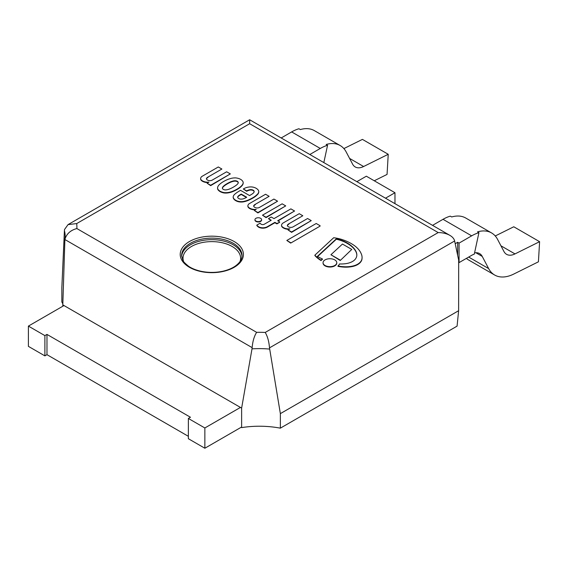 <?xml version="1.0" encoding="UTF-8"?>
<svg xmlns="http://www.w3.org/2000/svg" width="568" height="568" viewBox="0 0 568 568"><rect width="100%" height="100%" fill="white"/><g stroke="black" fill="none" stroke-linecap="round" stroke-linejoin="round"><path stroke-width="0.85" d="M235.883 177.926A9.287 5.361 180 0 1 240.633 179.367A9.287 5.361 180 0 1 243.132 182.115L243.168 182.243A10.522 6.078 180 0 1 243.182 182.527A10.522 6.078 180 0 1 242.586 184.543A22.94 13.241 180 0 1 240.796 186.517A26.845 15.499 180 0 1 237.261 189.009A28.606 16.515 180 0 1 234.435 190.493A37.083 21.406 180 0 1 231.673 191.636A17.068 9.855 180 0 1 228.556 192.431A8.932 5.155 180 0 1 225.489 192.673A6.504 3.756 180 0 1 223.373 192.453A10.402 6.007 180 0 1 220.107 191.217A10.402 6.007 180 0 1 217.977 189.336A6.504 3.756 180 0 1 217.587 188.114A8.932 5.155 180 0 1 217.579 187.93A8.932 5.155 180 0 1 218.013 186.347A17.068 9.855 180 0 1 219.39 184.543A37.083 21.406 180 0 1 221.364 182.946A28.606 16.515 180 0 1 223.934 181.313A26.845 15.499 180 0 1 228.251 179.275A22.94 13.241 180 0 1 231.68 178.245A10.522 6.078 180 0 1 235.663 177.905L235.883 177.926M223.323 189.364A2.478 1.427 0 0 0 223.948 189.662A2.606 1.505 0 0 0 225.61 189.904L226.263 189.854A7.561 4.367 0 0 0 228.215 189.464A23.04 13.305 0 0 0 230.849 188.434A32.064 18.51 0 0 0 234.428 186.481A29.259 16.891 0 0 0 236.416 185.104A15.464 8.925 0 0 0 238.106 183.322A5.055 2.918 0 0 0 238.248 182.633A5.055 2.918 0 0 0 238.198 182.243A4.146 2.393 0 0 0 237.332 181.277A4.146 2.393 0 0 0 235.663 180.773A5.055 2.918 0 0 0 233.782 180.83A15.464 8.925 0 0 0 230.693 181.803A29.259 16.891 0 0 0 228.315 182.953A32.064 18.51 0 0 0 224.935 185.019A23.04 13.305 0 0 0 223.146 186.538A7.561 4.367 0 0 0 222.471 187.667L222.393 188.043A2.606 1.505 0 0 0 222.379 188.185A2.606 1.505 0 0 0 222.805 189.002A2.478 1.427 0 0 0 223.323 189.364M220.107 191.217L220.107 191.601A10.402 6.007 0 0 0 223.373 192.836A6.504 3.756 0 0 0 225.489 193.056A8.932 5.155 0 0 0 228.556 192.815A17.068 9.855 0 0 0 231.673 192.019A37.083 21.406 0 0 0 234.435 190.876A28.606 16.515 0 0 0 237.261 189.392A26.845 15.499 0 0 0 240.796 186.9A22.94 13.241 0 0 0 242.586 184.927A10.522 6.078 0 0 0 243.182 182.91A10.522 6.078 0 0 0 243.175 182.719M223.373 192.453L223.373 192.836M217.977 189.336L217.977 189.719A10.402 6.007 0 0 0 220.107 191.601M217.579 187.93L217.579 188.306A8.932 5.155 0 0 1 217.587 188.122L217.587 188.491A6.504 3.756 0 0 0 217.977 189.719M237.332 181.277L237.332 181.661A4.146 2.393 180 0 1 238.198 182.619A5.055 2.918 180 0 1 238.24 182.825M235.663 180.773L235.663 181.156A4.146 2.393 180 0 1 237.332 181.661M233.782 180.83L233.782 181.213A5.055 2.918 180 0 1 235.663 181.156M230.693 181.803L230.693 182.186A15.464 8.925 180 0 1 233.782 181.213M228.315 182.953L228.315 183.336A29.259 16.891 180 0 1 230.693 182.186M224.935 185.019L224.935 185.402A32.064 18.51 180 0 1 228.315 183.336M223.146 186.538L223.146 186.922A23.04 13.305 180 0 1 224.935 185.402M222.471 187.667L222.471 188.051A7.561 4.367 180 0 1 223.146 186.922M225.489 192.673L225.489 193.056M231.673 191.636L231.673 192.019M237.261 189.009L237.261 189.392M240.796 186.517L240.796 186.9M242.586 184.543L242.586 184.927M238.198 182.243L238.198 182.619M285.725 205.893L266.058 217.246L262.487 215.18L282.147 203.827L285.725 205.893L266.058 217.629L262.487 215.18M266.058 217.246L266.058 217.629M290.688 242.706L286.819 240.47L290.688 243.09L320.089 226.114L290.688 243.09M286.819 240.47L316.213 223.494L320.089 225.73M260.634 221.03A3.323 1.917 180 0 1 257.006 221.449A3.323 1.917 180 0 1 254.954 219.674A3.323 1.917 180 0 1 258.284 217.75A3.323 1.917 180 0 1 261.607 219.674A3.323 1.917 180 0 1 260.634 221.03M254.975 219.866A3.323 1.917 0 0 0 254.954 220.057A3.323 1.917 0 0 0 257.006 221.825A3.323 1.917 0 0 0 260.634 221.413A3.323 1.917 0 0 0 261.607 220.057A3.323 1.917 0 0 0 261.585 219.866M284.532 228.137A7.136 4.118 180 0 1 282.062 226.54A4.871 2.812 180 0 1 281.543 225.276A4.871 2.812 180 0 1 281.849 224.296A4.97 2.868 180 0 1 283.389 222.834L299.229 213.689L302.808 215.755L288.899 223.785A5.985 3.458 0 0 0 287.316 225.276A3.777 2.18 0 0 0 289.836 227.299A3.223 1.86 0 0 0 293.173 226.824L307.572 218.51L311.25 220.625L291.583 231.978L288.011 229.919L289.893 228.826A7.079 4.09 180 0 1 284.532 228.137L284.532 228.521A7.079 4.09 0 0 0 289.14 229.266M281.558 225.468A4.871 2.812 0 0 0 281.543 225.659A4.871 2.812 0 0 0 282.062 226.923A7.136 4.118 0 0 0 284.532 228.521M302.808 215.755L288.899 223.785M288.011 229.919L291.583 232.362L311.25 220.625M287.358 225.574A5.985 3.458 180 0 1 288.899 224.161M291.583 231.978L291.583 232.362M254.343 210.479L256.225 209.393A7.079 4.09 180 0 1 250.864 208.704A7.136 4.118 180 0 1 248.394 207.1A4.871 2.812 180 0 1 247.875 205.843A4.871 2.812 180 0 1 248.18 204.863A4.97 2.868 180 0 1 249.721 203.401L265.561 194.256L269.14 196.315L255.231 204.345A5.985 3.458 0 0 0 253.647 205.836A3.777 2.18 0 0 0 256.168 207.867A3.223 1.86 0 0 0 259.505 207.384L273.904 199.07L277.582 201.193L257.915 212.546L254.343 210.479L257.915 212.929L277.582 201.193M255.231 204.345L269.14 196.315M253.69 206.141A5.985 3.458 180 0 1 255.231 204.728M257.915 212.546L257.915 212.929M247.889 206.028A4.871 2.812 0 0 0 247.875 206.219A4.871 2.812 0 0 0 248.394 207.483A7.136 4.118 0 0 0 250.864 209.081A7.079 4.09 0 0 0 255.472 209.826M250.864 208.704L250.864 209.081M274.898 222.351L267.414 226.675A6.638 3.834 180 0 1 263.282 227.796L263.282 228.18A6.638 3.834 0 0 0 267.414 227.051L274.898 222.734L276.886 223.877L279.669 222.273L276.886 223.494L274.898 222.351L274.898 222.734M263.282 227.796A6.205 3.585 180 0 1 261.372 227.697L261.372 228.08A6.205 3.585 0 0 0 263.282 228.18M261.372 227.697A6.489 3.749 180 0 1 258.539 226.724L258.539 227.108A6.489 3.749 0 0 0 261.372 228.08M258.539 226.724A9.23 5.325 180 0 1 256.821 225.098L256.821 225.482A9.23 5.325 0 0 0 258.539 227.108M256.821 225.098L260.101 223.21A4.501 2.599 0 0 0 261.209 224.232A2.151 1.242 0 0 0 263.431 224.559A2.826 1.633 0 0 0 264.368 224.182L271.227 220.228L268.444 218.623L271.227 217.019L274.003 218.623L290.887 208.875L294.565 210.998L277.681 220.746L279.669 221.889M276.886 223.494L276.886 223.877M268.444 218.623L270.893 220.419M278.008 220.938L294.565 210.998M250.218 189.648A7.888 4.551 0 0 0 246.697 190.905L243.317 188.981L244.19 188.477A10.267 5.928 180 0 1 250.268 186.915L251.113 186.907A8.137 4.693 180 0 1 253.051 187.142A8.847 5.105 180 0 1 256.921 188.803A9.748 5.63 180 0 1 258.468 190.45A7.654 4.416 180 0 1 258.752 191.636A7.654 4.416 180 0 1 258.71 192.09A21.442 12.382 180 0 1 258.213 193.333A25.666 14.818 180 0 1 252.256 198.04A36.544 21.101 180 0 1 249.004 199.688A17.956 10.366 180 0 1 243.097 201.526A7.831 4.523 180 0 1 237.459 201.079A9.564 5.517 180 0 1 234.115 198.992A7.838 4.523 180 0 1 233.185 196.855A7.838 4.523 180 0 1 233.185 196.776A9.841 5.68 180 0 1 234.676 194.313A32.504 18.765 180 0 1 238.745 191.388L240.534 190.351L249.572 195.569A70.091 40.47 0 0 0 252.554 193.738A9.216 5.325 0 0 0 253.946 192.311A3.593 2.073 0 0 0 254.166 191.586A3.593 2.073 0 0 0 253.946 190.869A3.273 1.889 0 0 0 251.084 189.634A2.208 1.278 0 0 0 250.218 189.648L250.218 190.031A2.208 1.278 180 0 1 251.084 190.017A3.273 1.889 180 0 1 253.946 191.253A3.593 2.073 180 0 1 254.152 191.778M243.317 188.981L246.697 191.288A7.888 4.551 180 0 1 250.218 190.031M238.943 198.658A2.982 1.725 0 0 0 241.031 199.127A4.452 2.57 0 0 0 243.913 198.608A12.269 7.086 0 0 0 246.697 197.231L241.23 194.079L239.739 194.938A8.066 4.658 0 0 0 237.893 196.514A2.996 1.732 0 0 0 237.665 197.174A2.996 1.732 0 0 0 237.715 197.486A3.948 2.279 0 0 0 238.943 198.658M239.739 194.938L239.739 195.321L241.23 194.462L246.377 197.437M241.23 194.079L241.23 194.462M237.68 197.366A2.996 1.732 180 0 1 237.893 196.897A8.066 4.658 180 0 1 239.739 195.321M243.097 201.526L243.097 201.91A17.956 10.366 0 0 0 249.004 200.064A36.544 21.101 0 0 0 252.256 198.417A25.666 14.818 0 0 0 258.213 193.716A21.442 12.382 0 0 0 258.71 192.474A7.654 4.416 0 0 0 258.752 192.019A7.654 4.416 0 0 0 258.745 191.828M249.004 199.688L249.004 200.064M237.459 201.079L237.459 201.455A7.831 4.523 0 0 0 243.097 201.91M233.185 196.926L233.185 197.16A7.838 4.523 0 0 0 233.185 197.231A7.838 4.523 0 0 0 234.115 199.375A9.564 5.517 0 0 0 237.459 201.455M251.084 189.634L251.084 190.017M252.256 198.04L252.256 198.417M258.213 193.333L258.213 193.716M258.71 192.09L258.71 192.474M203.607 181.419A7.136 4.118 180 0 1 201.136 179.815A4.871 2.812 180 0 1 200.618 178.558A4.871 2.812 180 0 1 200.923 177.578A4.97 2.868 180 0 1 202.464 176.115L218.304 166.971L221.882 169.03L207.98 177.06A5.985 3.458 0 0 0 206.39 178.551A3.777 2.18 0 0 0 208.91 180.581A3.223 1.86 0 0 0 212.247 180.099L226.646 171.784L230.324 173.907L210.657 185.26L207.086 183.194L208.967 182.108A7.079 4.09 180 0 1 203.607 181.419L203.607 181.803A7.079 4.09 0 0 0 208.215 182.541M200.632 178.75A4.871 2.812 0 0 0 200.618 178.941A4.871 2.812 0 0 0 201.136 180.198A7.136 4.118 0 0 0 203.607 181.803M221.882 169.03L207.98 177.06M207.086 183.194L210.657 185.644L230.324 173.907M206.432 178.856A5.985 3.458 180 0 1 207.98 177.443M210.657 185.26L210.657 185.644M339.515 263.957A21.591 12.46 0 0 0 345.678 263.68A14.477 8.357 0 0 0 351.947 261.784A13.604 7.853 0 0 0 355.582 258.795A18.133 10.473 0 0 0 356.832 254.975A18.133 10.473 0 0 0 356.81 254.464A23.402 13.511 0 0 0 355.256 250.161A29.926 17.274 0 0 0 351.968 246.37A37.147 21.449 0 0 0 346.721 242.706A30.416 17.558 0 0 0 339.16 239.575A24.396 14.086 0 0 0 336.32 238.844L317.334 256.438A66.016 38.113 0 0 0 322.454 258.972A9.855 5.687 0 0 0 321.069 260.179A36.103 20.846 180 0 1 314.878 255.16L333.679 237.736A30.984 17.885 180 0 1 341.063 239.227A42.323 24.438 180 0 1 355.341 246.32A37.374 21.577 180 0 1 358.862 249.806A35.855 20.704 180 0 1 361.433 254.251A24.637 14.221 180 0 1 362.072 257.474A24.637 14.221 180 0 1 361.866 259.292A15.613 9.017 180 0 1 358.614 263.595A14.605 8.435 180 0 1 352.089 266.2A19.206 11.09 180 0 1 344.726 266.761A26.05 15.038 180 0 1 337.967 265.966A9.855 5.687 0 0 0 339.515 263.957M314.878 255.16L314.878 255.543A36.103 20.846 0 0 0 321.069 260.563A9.855 5.687 180 0 1 322.454 259.356L322.454 258.972M321.069 260.179L321.069 260.563M361.866 259.292L361.866 259.675A24.637 14.221 0 0 0 362.072 257.858A24.637 14.221 0 0 0 362.064 257.666M358.614 263.595L358.614 263.978A15.613 9.017 0 0 0 361.866 259.675M337.967 265.966L337.967 266.349A26.05 15.038 0 0 0 344.726 267.145A19.206 11.09 0 0 0 352.089 266.584A14.605 8.435 0 0 0 358.614 263.978M317.59 256.58L336.32 239.227A24.396 14.086 180 0 1 339.16 239.959A30.416 17.558 180 0 1 346.721 243.09A37.147 21.449 180 0 1 351.968 246.753A29.926 17.274 180 0 1 355.256 250.538A23.402 13.511 180 0 1 356.81 254.847A18.133 10.473 180 0 1 356.825 255.167M336.32 238.844L336.32 239.227M339.16 239.575L339.16 239.959M355.256 250.161L355.256 250.538M340.246 260.116L330.938 254.741L342.461 244.055L351.777 249.43L340.246 260.499L351.777 249.43M330.938 254.741L340.246 260.499M323.057 262.885A6.859 3.962 0 0 0 323.05 263.076A6.859 3.962 0 0 0 329.909 267.038A6.859 3.962 0 0 0 336.767 263.076A6.859 3.962 0 0 0 336.753 262.885M334.758 259.895A6.859 3.962 180 0 1 336.767 262.693A6.859 3.962 180 0 1 329.909 266.655A6.859 3.962 180 0 1 323.05 262.693A6.859 3.962 180 0 1 327.282 259.036A6.859 3.962 180 0 1 334.758 259.895M385.502 198.196L394.973 192.729L394.973 203.663M394.973 192.729L366.339 176.201L356.867 181.668M240.449 407.426L204.856 427.974L188.37 418.46L190.457 417.253L46.974 334.417L44.886 335.617L28.4 326.096L63.992 305.548M188.37 418.46L188.37 438.716L204.856 448.237L204.856 427.974M204.856 448.237L241.109 427.306M28.4 326.096L28.4 346.359L44.886 355.88L46.974 354.673L46.974 334.417M46.974 354.673L188.37 436.309M44.886 355.88L44.886 335.617M459.065 243.118L471.653 235.848A42.607 24.601 -60 0 1 478.93 232.674L474.294 254.13A18.73 10.813 120 0 0 471.653 255.344L459.065 262.615L459.065 243.118L457.659 242.302L455.202 243.722M478.93 232.674L477.525 231.865A42.607 24.601 -60 0 1 491.547 232.923A42.607 24.601 -60 0 1 497.554 239.355L503.958 251.525A18.637 10.756 120 0 0 506.585 254.336A18.637 10.756 120 0 0 514.984 253.91L539.6 241.684L538.421 261.812L513.806 274.039A42.515 24.545 -60 0 1 494.643 275.019A42.515 24.545 -60 0 1 488.657 268.6L482.246 256.431A18.73 10.813 120 0 0 479.612 253.605A18.73 10.813 120 0 0 474.571 252.874M457.659 255.316L457.659 242.302M459.065 262.615L458.667 262.38M432.546 225.361L443.019 219.312A42.607 24.601 -60 0 1 450.296 216.145L451.702 216.955A42.607 24.601 -60 0 1 465.725 218.02L491.547 232.923M494.643 275.019L468.82 260.108A42.515 24.545 -60 0 1 466.42 258.369M539.6 241.684L513.777 226.774L495.246 235.976M62.807 306.237L62.807 304.867L241.627 408.108L241.627 427.605A67.336 38.88 0 0 1 280.358 428.158L280.358 413.632L269.495 347.864L454.627 240.981C454.123 238.801 452.547 236.934 449.899 235.372C446.633 233.554 442.735 232.617 438.191 232.575L265.228 332.436C267.585 336.448 269.005 341.588 269.495 347.864M241.627 408.108L252.007 348.858A67.336 38.88 180 0 1 269.63 349.079M265.228 332.436A79.044 45.639 0 0 0 256.622 332.337C254.159 336.306 252.668 341.411 252.149 347.637L252.007 348.858M62.807 304.867L64.894 239.526L252.149 347.637M62.849 303.93A67.336 38.88 0 0 0 61.848 302.006L61.848 287.479L64.411 230.594A67.336 38.88 180 0 1 65.192 236.501L64.894 239.526C66.47 233.909 70.453 230.246 76.85 228.549A79.044 45.639 0 0 0 76.687 223.579L68.061 224.601L64.518 229.522L64.411 230.594M449.899 235.372L249.65 119.763L249.65 123.717L438.191 232.575M454.62 240.967L458.674 260.087L458.625 310.71L457.077 326.131L280.358 428.158M458.625 310.71L280.358 413.632M281.188 137.967L291.654 131.925A42.607 24.601 -60 0 1 298.931 128.751L300.337 129.568A42.607 24.601 -60 0 1 314.367 130.626L340.189 145.536A42.607 24.601 -60 0 1 346.189 151.968L352.593 164.138A18.637 10.756 120 0 0 355.22 166.949A18.637 10.756 120 0 0 363.619 166.516L388.235 154.29L387.056 174.426L374.262 180.773M343.881 148.589L362.412 139.387L388.235 154.29M309.823 154.503L320.288 148.461A42.607 24.601 -60 0 1 327.566 145.287L323.831 162.59M327.566 145.287L326.16 144.478A42.607 24.601 -60 0 1 340.189 145.536M228.556 192.431L228.556 192.815M234.435 190.493L234.435 190.876M282.062 226.54L282.062 226.923M248.394 207.1L248.394 207.483M267.414 226.675L267.414 227.051M237.893 196.514L237.893 196.897M234.115 198.992L234.115 199.375M253.946 190.869L253.946 191.253M201.136 179.815L201.136 180.198M352.089 266.2L352.089 266.584M344.726 266.761L344.726 267.145M346.721 242.706L346.721 243.09M351.968 246.37L351.968 246.753M356.81 254.464L356.81 254.847M471.653 235.848L443.019 219.312M482.246 256.431L475.842 252.732M488.657 268.6L468.678 257.063M514.984 253.91L500.948 245.802M256.622 332.337L76.85 228.549M76.687 223.579L249.65 123.717M189.464 241.521A31.602 18.247 0 0 0 203.635 272.044A31.602 18.247 0 0 0 242.337 249.7A31.602 18.247 0 0 0 189.464 241.521M190.457 243.239A30.196 17.438 180 0 1 223.366 239.462A30.196 17.438 180 0 1 242.011 255.564C242.039 259.399 239.71 262.97 235.01 266.286C232 268.344 228.095 269.963 223.302 271.128C215.719 272.817 208.122 272.832 200.518 271.17C195.562 269.985 191.551 268.33 188.477 266.193C184.643 262.998 182.782 261.06 182.896 260.364L181.611 255.564A30.196 17.438 180 0 1 190.457 243.239M241.982 256.317A30.196 17.438 0 0 0 211.814 239.66A30.196 17.438 0 0 0 181.639 256.317M183.556 261.45A28.798 16.621 180 0 1 211.814 241.62A28.798 16.621 180 0 1 240.065 261.45M291.654 131.925L320.288 148.461M349.583 158.415L363.619 166.516M243.182 182.527L243.182 182.91M254.954 219.674L254.954 220.057M261.607 219.674L261.607 220.057M281.543 225.276L281.543 225.659M247.875 205.843L247.875 206.219M233.185 196.855L233.185 197.231M258.752 191.636L258.752 192.019M200.618 178.558L200.618 178.941M362.072 257.474L362.072 257.858M323.05 262.693L323.05 263.076M336.767 262.693L336.767 263.076M249.65 119.763L68.061 224.601"/></g></svg>
